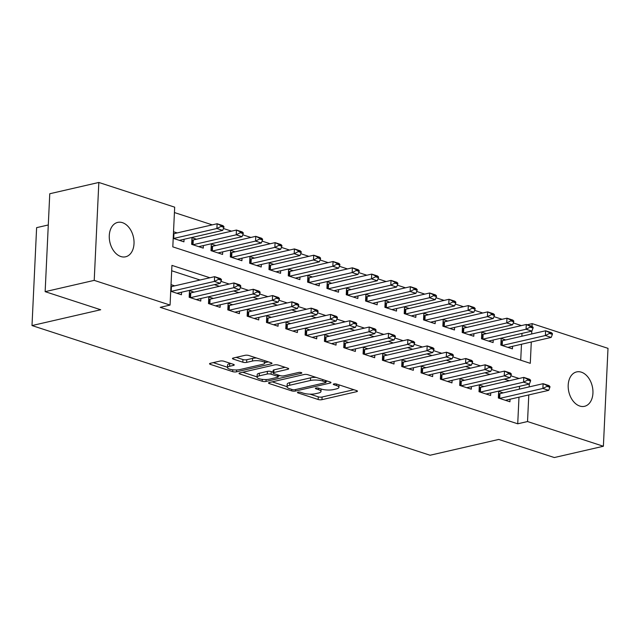 <?xml version="1.0" encoding="UTF-8"?>
<svg xmlns="http://www.w3.org/2000/svg" width="640" height="640" viewBox="0 0 640 640"><rect width="100%" height="100%" fill="white"/><g stroke="black" fill="none" stroke-linecap="round" stroke-linejoin="round"><path stroke-width="0.96" d="M298.008 392.176A1.896 0.528 -177.3 0 0 297.44 392.52A1.896 0.528 -177.3 0 0 297.984 392.92L318.136 399.488A2.704 0.752 -177.3 0 0 321.96 399.664L356.64 391.68A2.704 0.752 -177.3 0 0 357.448 391.192A2.704 0.752 -177.3 0 0 356.672 390.624L336.52 384.056A1.896 0.528 -177.3 0 0 333.84 383.936A1.896 0.528 -177.3 0 0 333.28 384.28A1.896 0.528 -177.3 0 0 333.824 384.68L336.432 385.528A8.664 2.4 -177.3 0 1 338.912 387.352A8.664 2.4 -177.3 0 1 336.336 388.92L333.44 389.584A8.664 2.4 -177.3 0 1 321.208 389.032L318.6 388.176A1.896 0.528 -177.3 0 0 315.92 388.056A1.896 0.528 -177.3 0 0 315.36 388.4A1.896 0.528 -177.3 0 0 315.904 388.8L318.512 389.648A8.664 2.4 -177.3 0 1 320.992 391.472A8.664 2.4 -177.3 0 1 318.416 393.048L315.528 393.712A8.664 2.4 -177.3 0 1 303.288 393.152L300.68 392.304A1.896 0.528 -177.3 0 0 298.008 392.176L297.984 392.92M122.448 222.664A17.648 12.048 -103 0 1 133.936 240.272A17.648 12.048 -103 0 1 125.6 256.792A17.648 12.048 -103 0 1 120.848 256.536A17.648 12.048 -103 0 1 109.36 238.92A17.648 12.048 -103 0 1 117.688 222.4A17.648 12.048 -103 0 1 122.448 222.664M581.368 372.176A17.648 12.048 -103 0 1 592.856 389.792A17.648 12.048 -103 0 1 584.528 406.312A17.648 12.048 -103 0 1 579.776 406.048A17.648 12.048 -103 0 1 568.28 388.44A17.648 12.048 -103 0 1 576.616 371.92A17.648 12.048 -103 0 1 581.368 372.176M223.896 361.232A2.704 0.752 -177.3 0 0 220.072 361.056L210.336 363.296A2.704 0.752 -177.3 0 0 209.536 363.784A2.704 0.752 -177.3 0 0 210.312 364.36L232.688 371.648A2.704 0.752 -177.3 0 0 236.512 371.824L271.192 363.848A2.704 0.752 -177.3 0 0 272 363.352A2.704 0.752 -177.3 0 0 271.224 362.784L248.84 355.496A2.704 0.752 -177.3 0 0 245.016 355.32L233.264 358.024A2.704 0.752 -177.3 0 0 232.464 358.512A2.704 0.752 -177.3 0 0 233.24 359.08L242.816 362.2A2.704 0.752 -177.3 0 0 246.64 362.376L252.464 361.04A7.24 2.008 -177.3 0 1 260.376 360.968A7.24 2.008 -177.3 0 1 264.776 363.032A7.24 2.008 -177.3 0 1 262.616 364.344L239.784 369.592A7.24 2.008 -177.3 0 1 231.872 369.664A7.24 2.008 -177.3 0 1 227.48 367.6A7.24 2.008 -177.3 0 1 229.632 366.288L233.44 365.416A2.704 0.752 -177.3 0 0 234.248 364.92A2.704 0.752 -177.3 0 0 233.472 364.352L223.896 361.232M527.216 324.768L532.16 323.632L608 348.344L603.384 446.256L554.312 457.544L498.76 439.44L430.056 455.248L32 325.56L100.704 309.752L45.144 291.656L94.216 280.368L98.832 182.456L174.68 207.168L172.808 246.864L530.288 363.328L531.288 341.992M603.384 446.256L527.536 421.544L528.792 394.92M209.896 277.752L171.936 265.384L170.064 305.072L160.248 307.336L517.728 423.8L527.536 421.544M170.064 305.072L94.216 280.368M269.328 382.512A2.704 0.752 -177.3 0 0 268.52 383.008A2.704 0.752 -177.3 0 0 269.296 383.576L291.68 390.864A2.704 0.752 -177.3 0 0 295.504 391.04L330.184 383.064A2.704 0.752 -177.3 0 0 330.992 382.576A2.704 0.752 -177.3 0 0 330.208 382L307.832 374.712A2.704 0.752 -177.3 0 0 304.008 374.536L269.328 382.512M262.272 379.368L262.184 381.256L239.8 373.968A2.704 0.752 -177.3 0 1 239.024 373.392A2.704 0.752 -177.3 0 1 239.832 372.904L274.512 364.928A2.704 0.752 -177.3 0 1 278.336 365.104L287.912 368.224L287.888 369.28A2.704 0.752 -177.3 0 0 288.688 368.792A2.704 0.752 -177.3 0 0 287.912 368.224M287.888 369.28L273.824 372.52A2.704 0.752 -177.3 0 0 273.016 373.008A2.704 0.752 -177.3 0 0 273.792 373.576L280.144 375.648A2.704 0.752 -177.3 0 0 283.968 375.824L298.608 372.456A1.896 0.528 -177.3 0 1 300.68 372.44A1.896 0.528 -177.3 0 1 301.832 372.976A1.896 0.528 -177.3 0 1 301.264 373.32L266.008 381.432A2.704 0.752 -177.3 0 1 262.184 381.256M177.2 232.928L173.52 231.728M196.528 239.224L191.976 237.736L191.664 244.352L203.256 248.136L203.384 245.576M215.848 245.52L211.304 244.032L210.992 250.648L222.584 254.424L222.704 251.872M235.168 251.808L230.624 250.328L230.312 256.944L241.904 260.72L242.024 258.168M254.496 258.104L249.944 256.624L249.632 263.24L261.232 267.016L261.352 264.464M273.816 264.4L269.272 262.92L268.96 269.536L280.552 273.312L280.672 270.76M293.144 270.696L288.592 269.216L288.28 275.832L299.872 279.608L299.992 277.056M312.464 276.992L307.92 275.512L307.608 282.128L319.2 285.904L319.32 283.352M331.784 283.288L327.24 281.808L326.928 288.424L338.52 292.2L338.64 289.648M351.112 289.584L346.56 288.104L346.248 294.72L357.848 298.496L357.968 295.944M370.432 295.88L365.888 294.4L365.576 301.016L377.168 304.792L377.288 302.24M389.752 302.176L385.208 300.696L384.896 307.312L396.488 311.088L396.608 308.536M409.08 308.472L404.536 306.992L404.224 313.608L415.816 317.384L415.936 314.824M428.4 314.768L423.856 313.288L423.544 319.904L435.136 323.68L435.256 321.12M447.728 321.064L443.176 319.584L442.864 326.2L454.464 329.976L454.584 327.416M467.048 327.36L462.504 325.88L462.192 332.496L473.784 336.272L473.904 333.712M486.368 333.656L481.824 332.176L481.512 338.784L493.104 342.568L493.224 340.008M503.2 392.872L498.656 391.392L498.344 398.008L509.936 401.784L510.056 399.232M483.872 386.576L479.328 385.096L479.016 391.712L490.608 395.488L490.728 392.936M464.552 380.28L460.008 378.8L459.696 385.416L471.288 389.192L471.408 386.64M445.232 373.984L440.68 372.504L440.368 379.12L451.968 382.896L452.088 380.344M425.904 367.688L421.36 366.208L421.048 372.824L432.64 376.6L432.76 374.048M406.584 361.392L402.04 359.912L401.728 366.528L413.32 370.304L413.44 367.752M387.264 355.096L382.712 353.616L382.4 360.232L393.992 364.008L394.112 361.456M367.936 348.8L363.392 347.32L363.08 353.936L374.672 357.712L374.792 355.16M348.616 342.504L344.064 341.024L343.752 347.64L355.352 351.416L355.472 348.864M329.288 336.216L324.744 334.728L324.432 341.344L336.024 345.12L336.144 342.568M309.968 329.92L305.424 328.432L305.112 335.048L316.704 338.824L316.824 336.272M290.648 323.624L286.096 322.136L285.784 328.752L297.376 332.536L297.504 329.976M271.32 317.328L266.776 315.848L266.464 322.456L278.056 326.24L278.176 323.68M252 311.032L247.448 309.552L247.136 316.168L258.736 319.944L258.856 317.384M232.672 304.736L228.128 303.256L227.816 309.872L239.408 313.648L239.528 311.088M213.352 298.44L208.808 296.96L208.496 303.576L220.088 307.352L220.208 304.792M194.032 292.144L189.48 290.664L189.168 297.28L200.76 301.056L200.888 298.504M517.728 423.8L518.984 397.176M519.36 389.152L519.496 386.32M509.256 380.736L504.2 379.096M489.928 374.44L484.88 372.8M470.608 368.144L465.56 366.504M451.28 361.848L446.232 360.208M431.96 355.56L426.912 353.912M412.64 349.264L407.584 347.616M393.312 342.968L388.264 341.32M373.992 336.672L368.944 335.024M354.664 330.376L349.616 328.728M335.344 324.08L330.296 322.432M316.024 317.784L310.968 316.136M296.696 311.488L291.648 309.84M277.376 305.192L272.328 303.544M258.056 298.896L253 297.248M238.728 292.6L233.68 290.96M219.408 286.304L214.352 284.664M200.08 280.008L171.68 270.76M174.704 285.848L171.024 284.648M181.56 292.208L181.44 294.76L170.712 291.264M521.416 325.592L513.28 322.944M502.096 319.296L493.96 316.648M482.768 313L474.632 310.352M463.448 306.704L455.312 304.056M444.12 300.408L435.992 297.76M424.8 294.112L416.664 291.464M405.48 287.816L397.344 285.168M386.152 281.52L378.024 278.872M366.832 275.224L358.696 272.576M347.512 268.936L339.376 266.28M328.184 262.64L320.048 259.984M308.864 256.344L300.728 253.688M289.536 250.048L281.408 247.392M270.216 243.752L262.08 241.104M250.896 237.456L242.76 234.808M231.568 231.16L223.432 228.512M212.248 224.864L174.424 212.544M520.72 360.216L521.48 344.256M521.856 336.232L521.992 333.392M505.696 339.952L501.152 338.464L500.84 345.08L512.432 348.864L512.552 346.304M184.056 239.28L183.936 241.84L173.208 238.344M48.288 224.968L36.616 227.648L32 325.56M45.144 291.656L49.76 193.744L98.832 182.456M531.672 333.976L531.8 331.136M532.032 326.336L532.16 323.632M519.064 378.48L510.816 375.792M499.744 372.184L491.488 369.496M480.424 365.888L472.168 363.2M461.096 359.592L452.848 356.904M441.776 353.296L433.52 350.608M422.448 347L414.2 344.312M403.128 340.704L394.872 338.016M383.808 334.416L375.552 331.72M364.48 328.12L356.232 325.432M345.16 321.824L336.904 319.136M325.832 315.528L317.584 312.84M306.512 309.232L298.264 306.544M287.192 302.936L278.936 300.248M267.864 296.64L259.616 293.952M248.544 290.344L240.288 287.656M229.224 284.048L220.968 281.36M529.176 386.896L529.304 384.056M310.024 394.152L318.264 396.84A2.704 0.752 -177.3 0 0 322.088 397.016L353.856 389.704M326.016 381.408L327.4 381.088M272.232 381.848L287.064 386.672M292.288 389.568A1.896 0.528 -177.3 0 0 294.968 389.688L325.408 382.688A1.896 0.528 -177.3 0 0 325.968 382.344A1.896 0.528 -177.3 0 0 325.424 381.944L322.68 381.048A8.664 2.4 -177.3 0 0 310.44 380.488L289.632 385.272A8.664 2.4 -177.3 0 0 287.056 386.84A8.664 2.4 -177.3 0 0 289.536 388.672L292.288 389.568M316.072 377.392A8.664 2.4 -177.3 0 0 310.568 377.84L310.44 380.488M287.056 386.84L287.176 384.2A8.664 2.4 -177.3 0 1 289.76 382.632L310.568 377.84M257.08 376.912L242.744 372.232M285.104 367.304L273.944 369.872A2.704 0.752 -177.3 0 0 273.136 370.36L273.016 373.008M279.984 375.6L278.264 375.992M259.224 375.872A7.24 2.008 -177.3 0 0 257.064 377.184A7.24 2.008 -177.3 0 0 261.464 379.256A7.24 2.008 -177.3 0 0 269.376 379.184L277.416 377.328A2.704 0.752 -177.3 0 0 278.224 376.84A2.704 0.752 -177.3 0 0 277.448 376.272L271.096 374.2A2.704 0.752 -177.3 0 0 267.272 374.024L259.224 375.872L259.352 373.232A7.24 2.008 -177.3 0 0 257.192 374.544L257.064 377.184M259.352 373.232L267.392 371.376A2.704 0.752 -177.3 0 1 271.216 371.552L273.056 372.152M227.48 367.6L227.6 364.952A7.24 2.008 -177.3 0 1 229.76 363.64L230.656 363.44M256.568 358.008A7.24 2.008 -177.3 0 0 252.592 358.392L252.464 361.04M236.176 357.352L242.944 359.56A2.704 0.752 -177.3 0 0 246.76 359.728L252.592 358.392M264.784 362.704L268.408 361.872M213.248 362.624L227.496 367.272M507.888 347.384A2.76 0.768 2.7 0 1 508.008 347.352L551.184 337.416L545.392 335.528L545.616 330.768L502.432 340.696A2.76 0.768 2.7 0 1 501.744 340.808L501.032 340.88M549.488 333.432L552.384 334.376L552.424 333.576L549.52 332.632L549.488 333.432L545.392 335.528L502.208 345.464A2.76 0.768 2.7 0 1 502.08 345.488M549.52 332.632L545.616 330.768L551.416 332.656L552.424 333.576M551.184 337.416L552.384 334.376M549.888 387.296L549.928 386.504L547.024 385.56L546.992 386.352L549.888 387.296L548.696 390.344L505.512 400.272A2.76 0.768 -177.3 0 0 505.392 400.304M499.584 398.408A2.76 0.768 -177.3 0 0 499.712 398.384L542.896 388.448L543.12 383.688L548.92 385.576L549.928 386.504M498.536 393.8L499.248 393.728A2.76 0.768 -177.3 0 0 499.936 393.624L543.12 383.688L547.024 385.56M548.696 390.344L542.896 388.448L546.992 386.352M488.568 341.088A2.76 0.768 2.7 0 1 488.68 341.056L531.864 331.12L526.064 329.232L526.296 324.472L483.112 334.4A2.76 0.768 2.7 0 1 482.424 334.512L481.712 334.584M530.16 327.136L533.064 328.08L533.096 327.288L530.2 326.344L530.16 327.136L526.064 329.232L482.888 339.168A2.76 0.768 2.7 0 1 482.76 339.192M530.2 326.344L526.296 324.472L532.088 326.36L533.096 327.288M531.864 331.12L533.064 328.08M469.24 334.792A2.76 0.768 2.7 0 1 469.36 334.76L512.544 324.824L506.744 322.936L506.968 318.176L463.784 328.112A2.76 0.768 2.7 0 1 463.104 328.216L462.392 328.288M510.84 320.84L513.736 321.784L513.776 320.992L510.88 320.048L510.84 320.84L506.744 322.936L463.56 332.872A2.76 0.768 2.7 0 1 463.44 332.896M510.88 320.048L506.968 318.176L512.768 320.064L513.776 320.992M512.544 324.824L513.736 321.784M449.92 328.496A2.76 0.768 2.7 0 1 450.032 328.464L493.216 318.528L487.424 316.64L487.648 311.88L444.464 321.816A2.76 0.768 2.7 0 1 443.776 321.92L443.064 321.992M491.52 314.544L494.416 315.488L494.456 314.696L491.552 313.752L491.52 314.544L487.424 316.64L444.24 326.576A2.76 0.768 2.7 0 1 444.112 326.6M491.552 313.752L487.648 311.88L493.44 313.768L494.456 314.696M493.216 318.528L494.416 315.488M430.592 322.2A2.76 0.768 2.7 0 1 430.712 322.168L473.896 312.232L468.096 310.344L468.32 305.584L425.144 315.52A2.76 0.768 2.7 0 1 424.456 315.624L423.744 315.696M472.192 308.248L475.088 309.192L475.128 308.4L472.232 307.456L472.192 308.248L468.096 310.344L424.912 320.28A2.76 0.768 2.7 0 1 424.792 320.304M472.232 307.456L468.32 305.584L474.12 307.472L475.128 308.4M473.896 312.232L475.088 309.192M530.568 381L530.6 380.208L527.704 379.264L527.664 380.056L530.568 381L529.368 384.048L486.184 393.976A2.76 0.768 -177.3 0 0 486.072 394.008M480.264 392.12A2.76 0.768 -177.3 0 0 480.392 392.088L523.576 382.16L523.8 377.392L529.592 379.28L530.6 380.208M479.216 387.504L479.928 387.432A2.76 0.768 -177.3 0 0 480.616 387.328L523.8 377.392L527.704 379.264M529.368 384.048L523.576 382.16L527.664 380.056M511.24 374.704L511.28 373.912L508.384 372.968L508.344 373.76L511.24 374.704L510.048 377.752L466.864 387.68A2.76 0.768 -177.3 0 0 466.744 387.712M460.944 385.824A2.76 0.768 -177.3 0 0 461.064 385.792L504.248 375.864L504.472 371.096L510.272 372.984L511.28 373.912M459.896 381.208L460.608 381.136A2.76 0.768 -177.3 0 0 461.288 381.032L504.472 371.096L508.384 372.968M510.048 377.752L504.248 375.864L508.344 373.76M491.92 368.408L491.96 367.616L489.056 366.672L489.024 367.464L491.92 368.408L490.72 371.456L447.536 381.384A2.76 0.768 -177.3 0 0 447.424 381.416M441.616 379.528A2.76 0.768 -177.3 0 0 441.744 379.496L484.928 369.568L485.152 364.8L490.944 366.688L491.96 367.616M440.568 374.912L441.28 374.84A2.76 0.768 -177.3 0 0 441.968 374.736L485.152 364.8L489.056 366.672M490.72 371.456L484.928 369.568L489.024 367.464M472.592 362.112L472.632 361.32L469.736 360.376L469.696 361.168L472.592 362.112L471.4 365.16L428.216 375.088A2.76 0.768 -177.3 0 0 428.096 375.12M422.296 373.232A2.76 0.768 -177.3 0 0 422.416 373.2L465.6 363.272L465.824 358.504L471.624 360.392L472.632 361.32M421.248 368.616L421.96 368.544A2.76 0.768 -177.3 0 0 422.648 368.44L465.824 358.504L469.736 360.376M471.4 365.16L465.6 363.272L469.696 361.168M411.272 315.904A2.76 0.768 2.7 0 1 411.392 315.872L454.576 305.936L448.776 304.048L449 299.288L405.816 309.224A2.76 0.768 2.7 0 1 405.128 309.328L404.416 309.4M452.872 301.952L455.768 302.896L455.808 302.104L452.904 301.16L452.872 301.952L448.776 304.048L405.592 313.984A2.76 0.768 2.7 0 1 405.464 314.008M452.904 301.16L449 299.288L454.8 301.176L455.808 302.104M454.576 305.936L455.768 302.896M453.272 355.816L453.312 355.024L450.408 354.08L450.376 354.872L453.272 355.816L452.08 358.864L408.896 368.8A2.76 0.768 -177.3 0 0 408.776 368.824M402.968 366.936A2.76 0.768 -177.3 0 0 403.096 366.904L446.28 356.976L446.504 352.208L452.304 354.096L453.312 355.024M401.92 362.32L402.632 362.248A2.76 0.768 -177.3 0 0 403.32 362.144L446.504 352.208L450.408 354.08M452.08 358.864L446.28 356.976L450.376 354.872M391.952 309.608A2.76 0.768 2.7 0 1 392.064 309.576L435.248 299.648L429.456 297.752L429.68 292.992L386.496 302.928A2.76 0.768 2.7 0 1 385.808 303.032L385.096 303.104M433.544 295.656L436.448 296.6L436.48 295.808L433.584 294.864L433.544 295.656L429.456 297.752L386.272 307.688A2.76 0.768 2.7 0 1 386.144 307.72M433.584 294.864L429.68 292.992L435.472 294.88L436.48 295.808M435.248 299.648L436.448 296.6M433.952 349.52L433.984 348.728L431.088 347.784L431.048 348.576L433.952 349.52L432.752 352.568L389.568 362.504A2.76 0.768 -177.3 0 0 389.456 362.528M383.648 360.64A2.76 0.768 -177.3 0 0 383.776 360.616L426.96 350.68L427.184 345.912L432.976 347.808L433.984 348.728M382.6 356.024L383.312 355.96A2.76 0.768 -177.3 0 0 384 355.848L427.184 345.912L431.088 347.784M432.752 352.568L426.96 350.68L431.048 348.576M372.624 303.312A2.76 0.768 2.7 0 1 372.744 303.28L415.928 293.352L410.128 291.464L410.352 286.696L367.168 296.632A2.76 0.768 2.7 0 1 366.488 296.736L365.776 296.808M414.224 289.36L417.12 290.304L417.16 289.512L414.264 288.568L414.224 289.36L410.128 291.464L366.944 301.392A2.76 0.768 2.7 0 1 366.824 301.424M414.264 288.568L410.352 286.696L416.152 288.584L417.16 289.512M415.928 293.352L417.12 290.304M414.624 343.224L414.664 342.432L411.768 341.488L411.728 342.28L414.624 343.224L413.432 346.272L370.248 356.208A2.76 0.768 -177.3 0 0 370.128 356.232M364.328 354.344A2.76 0.768 -177.3 0 0 364.448 354.32L407.632 344.384L407.856 339.616L413.656 341.512L414.664 342.432M363.28 349.728L363.992 349.664A2.76 0.768 -177.3 0 0 364.672 349.552L407.856 339.616L411.768 341.488M413.432 346.272L407.632 344.384L411.728 342.28M353.304 297.016A2.76 0.768 2.7 0 1 353.416 296.984L396.6 287.056L390.808 285.168L391.032 280.4L347.848 290.336A2.76 0.768 2.7 0 1 347.16 290.44L346.448 290.512M394.904 283.064L397.8 284.008L397.84 283.216L394.936 282.272L394.904 283.064L390.808 285.168L347.624 295.096A2.76 0.768 2.7 0 1 347.496 295.128M394.936 282.272L391.032 280.4L396.824 282.288L397.84 283.216M396.6 287.056L397.8 284.008M395.304 336.936L395.344 336.136L392.44 335.192L392.408 335.992L395.304 336.936L394.104 339.976L350.928 349.912A2.76 0.768 -177.3 0 0 350.808 349.936M345 348.048A2.76 0.768 -177.3 0 0 345.128 348.024L388.312 338.088L388.536 333.328L394.328 335.216L395.344 336.136M343.952 343.432L344.664 343.368A2.76 0.768 -177.3 0 0 345.352 343.256L388.536 333.328L392.44 335.192M394.104 339.976L388.312 338.088L392.408 335.992M333.976 290.72A2.76 0.768 2.7 0 1 334.096 290.688L377.28 280.76L371.48 278.872L371.704 274.104L328.528 284.04A2.76 0.768 2.7 0 1 327.84 284.144L327.128 284.216M375.576 276.768L378.472 277.712L378.512 276.92L375.616 275.976L375.576 276.768L371.48 278.872L328.296 288.8A2.76 0.768 2.7 0 1 328.176 288.832M375.616 275.976L371.704 274.104L377.504 275.992L378.512 276.92M377.28 280.76L378.472 277.712M375.976 330.64L376.016 329.84L373.12 328.896L373.08 329.696L375.976 330.64L374.784 333.68L331.6 343.616A2.76 0.768 -177.3 0 0 331.48 343.64M325.68 341.752A2.76 0.768 -177.3 0 0 325.8 341.728L368.984 331.792L369.208 327.032L375.008 328.92L376.016 329.84M324.632 337.136L325.344 337.072A2.76 0.768 -177.3 0 0 326.032 336.96L369.208 327.032L373.12 328.896M374.784 333.68L368.984 331.792L373.08 329.696M314.656 284.424A2.76 0.768 2.7 0 1 314.776 284.4L357.96 274.464L352.16 272.576L352.384 267.808L309.2 277.744A2.76 0.768 2.7 0 1 308.512 277.848L307.8 277.92M356.256 270.472L359.152 271.416L359.192 270.624L356.288 269.68L356.256 270.472L352.16 272.576L308.976 282.504A2.76 0.768 2.7 0 1 308.848 282.536M356.288 269.68L352.384 267.808L358.184 269.696L359.192 270.624M357.96 274.464L359.152 271.416M356.656 324.344L356.696 323.544L353.792 322.6L353.76 323.4L356.656 324.344L355.464 327.384L312.28 337.32A2.76 0.768 -177.3 0 0 312.16 337.344M306.352 335.456A2.76 0.768 -177.3 0 0 306.48 335.432L349.664 325.496L349.888 320.736L355.688 322.624L356.696 323.544M305.304 330.84L306.016 330.776A2.76 0.768 -177.3 0 0 306.704 330.664L349.888 320.736L353.792 322.6M355.464 327.384L349.664 325.496L353.76 323.4M295.336 278.128A2.76 0.768 2.7 0 1 295.448 278.104L338.632 268.168L332.84 266.28L333.064 261.512L289.88 271.448A2.76 0.768 2.7 0 1 289.192 271.56L288.48 271.624M336.928 264.176L339.832 265.12L339.864 264.328L336.968 263.384L336.928 264.176L332.84 266.28L289.656 276.208A2.76 0.768 2.7 0 1 289.528 276.24M336.968 263.384L333.064 261.512L338.856 263.4L339.864 264.328M338.632 268.168L339.832 265.12M337.336 318.048L337.368 317.256L334.472 316.304L334.432 317.104L337.336 318.048L336.136 321.088L292.952 331.024A2.76 0.768 -177.3 0 0 292.84 331.056M287.032 329.16A2.76 0.768 -177.3 0 0 287.16 329.136L330.344 319.2L330.568 314.44L336.36 316.328L337.368 317.256M285.984 324.552L286.696 324.48A2.76 0.768 -177.3 0 0 287.384 324.368L330.568 314.44L334.472 316.304M336.136 321.088L330.344 319.2L334.432 317.104M276.008 271.832A2.76 0.768 2.7 0 1 276.128 271.808L319.312 261.872L313.512 259.984L313.736 255.216L270.552 265.152A2.76 0.768 2.7 0 1 269.872 265.264L269.16 265.328M317.608 257.88L320.504 258.824L320.544 258.032L317.648 257.088L317.608 257.88L313.512 259.984L270.328 269.92A2.76 0.768 2.7 0 1 270.208 269.944M317.648 257.088L313.736 255.216L319.536 257.112L320.544 258.032M319.312 261.872L320.504 258.824M318.008 311.752L318.048 310.96L315.152 310.016L315.112 310.808L318.008 311.752L316.816 314.792L273.632 324.728A2.76 0.768 -177.3 0 0 273.512 324.76M267.712 322.864A2.76 0.768 -177.3 0 0 267.832 322.84L311.016 312.904L311.24 308.144L317.04 310.032L318.048 310.96M266.664 318.256L267.376 318.184A2.76 0.768 -177.3 0 0 268.056 318.08L311.24 308.144L315.152 310.016M316.816 314.792L311.016 312.904L315.112 310.808M256.688 265.536A2.76 0.768 2.7 0 1 256.8 265.512L299.984 255.576L294.192 253.688L294.416 248.928L251.232 258.856A2.76 0.768 2.7 0 1 250.544 258.968L249.832 259.032M298.288 251.584L301.184 252.536L301.224 251.736L298.32 250.792L298.288 251.584L294.192 253.688L251.008 263.624A2.76 0.768 2.7 0 1 250.88 263.648M298.32 250.792L294.416 248.928L300.208 250.816L301.224 251.736M299.984 255.576L301.184 252.536M298.688 305.456L298.728 304.664L295.824 303.72L295.792 304.512L298.688 305.456L297.488 308.496L254.312 318.432A2.76 0.768 -177.3 0 0 254.192 318.464M248.384 316.568A2.76 0.768 -177.3 0 0 248.512 316.544L291.696 306.608L291.92 301.848L297.712 303.736L298.728 304.664M247.336 311.96L248.048 311.888A2.76 0.768 -177.3 0 0 248.736 311.784L291.92 301.848L295.824 303.72M297.488 308.496L291.696 306.608L295.792 304.512M237.36 259.24A2.76 0.768 2.7 0 1 237.48 259.216L280.664 249.28L274.864 247.392L275.088 242.632L231.912 252.56A2.76 0.768 2.7 0 1 231.224 252.672L230.512 252.736M278.96 245.296L281.856 246.24L281.896 245.44L279 244.496L278.96 245.296L274.864 247.392L231.68 257.328A2.76 0.768 2.7 0 1 231.56 257.352M279 244.496L275.088 242.632L280.888 244.52L281.896 245.44M280.664 249.28L281.856 246.24M279.368 299.16L279.4 298.368L276.504 297.424L276.464 298.216L279.368 299.16L278.168 302.2L234.984 312.136A2.76 0.768 -177.3 0 0 234.864 312.168M229.064 310.272A2.76 0.768 -177.3 0 0 229.192 310.248L272.368 300.312L272.592 295.552L278.392 297.44L279.4 298.368M228.016 305.664L228.728 305.592A2.76 0.768 -177.3 0 0 229.416 305.488L272.592 295.552L276.504 297.424M278.168 302.2L272.368 300.312L276.464 298.216M218.04 252.944A2.76 0.768 2.7 0 1 218.16 252.92L261.344 242.984L255.544 241.096L255.768 236.336L212.584 246.264A2.76 0.768 2.7 0 1 211.896 246.376L211.184 246.44M259.64 239L262.536 239.944L262.576 239.144L259.672 238.2L259.64 239L255.544 241.096L212.36 251.032A2.76 0.768 2.7 0 1 212.232 251.056M259.672 238.2L255.768 236.336L261.568 238.224L262.576 239.144M261.344 242.984L262.536 239.944M260.04 292.864L260.08 292.072L257.176 291.128L257.144 291.92L260.04 292.864L258.848 295.904L215.664 305.84A2.76 0.768 -177.3 0 0 215.544 305.872M209.736 303.976A2.76 0.768 -177.3 0 0 209.864 303.952L253.048 294.016L253.272 289.256L259.072 291.144L260.08 292.072M208.688 299.368L209.4 299.296A2.76 0.768 -177.3 0 0 210.088 299.192L253.272 289.256L257.176 291.128M258.848 295.904L253.048 294.016L257.144 291.92M198.72 246.656A2.76 0.768 2.7 0 1 198.832 246.624L242.016 236.688L236.224 234.8L236.448 230.04L193.264 239.968A2.76 0.768 2.7 0 1 192.576 240.08L191.864 240.152M240.312 232.704L243.216 233.648L243.248 232.848L240.352 231.904L240.312 232.704L236.224 234.8L193.04 244.736A2.76 0.768 2.7 0 1 192.912 244.76M240.352 231.904L236.448 230.04L242.24 231.928L243.248 232.848M242.016 236.688L243.216 233.648M240.72 286.568L240.752 285.776L237.856 284.832L237.816 285.624L240.72 286.568L239.52 289.616L196.336 299.544A2.76 0.768 -177.3 0 0 196.224 299.576M190.416 297.68A2.76 0.768 -177.3 0 0 190.544 297.656L233.728 287.72L233.952 282.96L239.744 284.848L240.752 285.776M189.368 293.072L190.08 293A2.76 0.768 -177.3 0 0 190.768 292.896L233.952 282.96L237.856 284.832M239.52 289.616L233.728 287.72L237.816 285.624M179.392 240.36A2.76 0.768 2.7 0 1 179.512 240.328L222.696 230.392L216.896 228.504L217.12 223.744L173.936 233.672A2.76 0.768 2.7 0 1 173.424 233.768M220.992 226.408L223.888 227.352L223.928 226.56L221.032 225.608L220.992 226.408L216.896 228.504L173.712 238.44A2.76 0.768 2.7 0 1 173.592 238.464M221.032 225.608L217.12 223.744L222.92 225.632L223.928 226.56M222.696 230.392L223.888 227.352M221.392 280.272L221.432 279.48L218.536 278.536L218.496 279.328L221.392 280.272L220.2 283.32L177.016 293.248A2.76 0.768 -177.3 0 0 176.896 293.28M171.096 291.392A2.76 0.768 -177.3 0 0 171.216 291.36L214.4 281.424L214.624 276.664L220.424 278.552L221.432 279.48M170.928 286.688A2.76 0.768 -177.3 0 0 171.44 286.6L214.624 276.664L218.536 278.536M220.2 283.32L214.4 281.424L218.496 279.328M333.856 383.928L333.824 384.68M315.936 388.056L315.904 388.8M318.576 388.176L318.512 389.648M336.496 384.048L336.432 385.528M356.688 390.632L356.64 391.68M322.088 397.016L321.96 399.664M318.264 396.84L318.136 399.488M330.232 382.008L330.184 383.064M295.568 389.552L295.504 391.04M291.744 389.392L291.68 390.864M269.344 382.512L269.296 383.576M325.496 380.464L325.424 381.944M322.744 379.568L322.68 381.048M289.76 382.632L289.632 385.272M239.856 372.896L239.8 373.968M273.944 369.872L273.824 372.52M301.304 372.584L301.264 373.32M266.096 379.552L266.008 381.432M277.52 374.792L277.448 376.272M271.216 371.552L271.096 374.2M267.392 371.376L267.272 374.024M233.488 364.36L233.44 365.416M229.76 363.64L229.632 366.288M246.76 359.728L246.64 362.376M242.944 359.56L242.816 362.2M233.288 358.016L233.24 359.08M271.24 362.792L271.192 363.848M236.6 369.968L236.512 371.824M232.776 369.792L232.688 371.648M210.36 363.288L210.312 364.36M501.744 340.808L501.536 345.312M502.432 340.696L502.208 345.464M499.712 398.384L499.936 393.624M499.04 398.232L499.248 393.728M482.424 334.512L482.208 339.016M483.112 334.4L482.888 339.168M463.104 328.216L462.888 332.72M463.784 328.112L463.56 332.872M443.776 321.92L443.568 326.424M444.464 321.816L444.24 326.576M424.456 315.624L424.24 320.128M425.144 315.52L424.912 320.28M480.392 392.088L480.616 387.328M479.712 391.936L479.928 387.432M461.064 385.792L461.288 381.032M460.392 385.64L460.608 381.136M441.744 379.496L441.968 374.736M441.072 379.344L441.28 374.84M422.416 373.2L422.648 368.44M421.744 373.048L421.96 368.544M405.128 309.328L404.92 313.832M405.816 309.224L405.592 313.984M403.096 366.904L403.32 362.144M402.424 366.752L402.632 362.248M385.808 303.032L385.592 307.536M386.496 302.928L386.272 307.688M383.776 360.616L384 355.848M383.096 360.464L383.312 355.96M366.488 296.736L366.272 301.24M367.168 296.632L366.944 301.392M364.448 354.32L364.672 349.552M363.776 354.168L363.992 349.664M347.16 290.44L346.952 294.944M347.848 290.336L347.624 295.096M345.128 348.024L345.352 343.256M344.456 347.872L344.664 343.368M327.84 284.144L327.624 288.648M328.528 284.04L328.296 288.8M325.8 341.728L326.032 336.96M325.128 341.576L325.344 337.072M308.512 277.848L308.304 282.352M309.2 277.744L308.976 282.504M306.48 335.432L306.704 330.664M305.808 335.28L306.016 330.776M289.192 271.56L288.976 276.064M289.88 271.448L289.656 276.208M287.16 329.136L287.384 324.368M286.488 328.984L286.696 324.48M269.872 265.264L269.656 269.768M270.552 265.152L270.328 269.92M267.832 322.84L268.056 318.08M267.16 322.688L267.376 318.184M250.544 258.968L250.336 263.472M251.232 258.856L251.008 263.624M248.512 316.544L248.736 311.784M247.84 316.392L248.048 311.888M231.224 252.672L231.008 257.176M231.912 252.56L231.68 257.328M229.192 310.248L229.416 305.488M228.512 310.096L228.728 305.592M211.896 246.376L211.688 250.88M212.584 246.264L212.36 251.032M209.864 303.952L210.088 299.192M209.192 303.8L209.4 299.296M192.576 240.08L192.368 244.584M193.264 239.968L193.04 244.736M190.544 297.656L190.768 292.896M189.872 297.504L190.08 293M173.936 233.672L173.712 238.44M171.216 291.36L171.44 286.6M321.112 389L320.992 391.472M339.032 384.872L338.912 387.352M326.048 380.648L325.968 382.344M278.304 375.048L278.224 376.84M264.88 360.72L264.776 363.032"/></g></svg>
